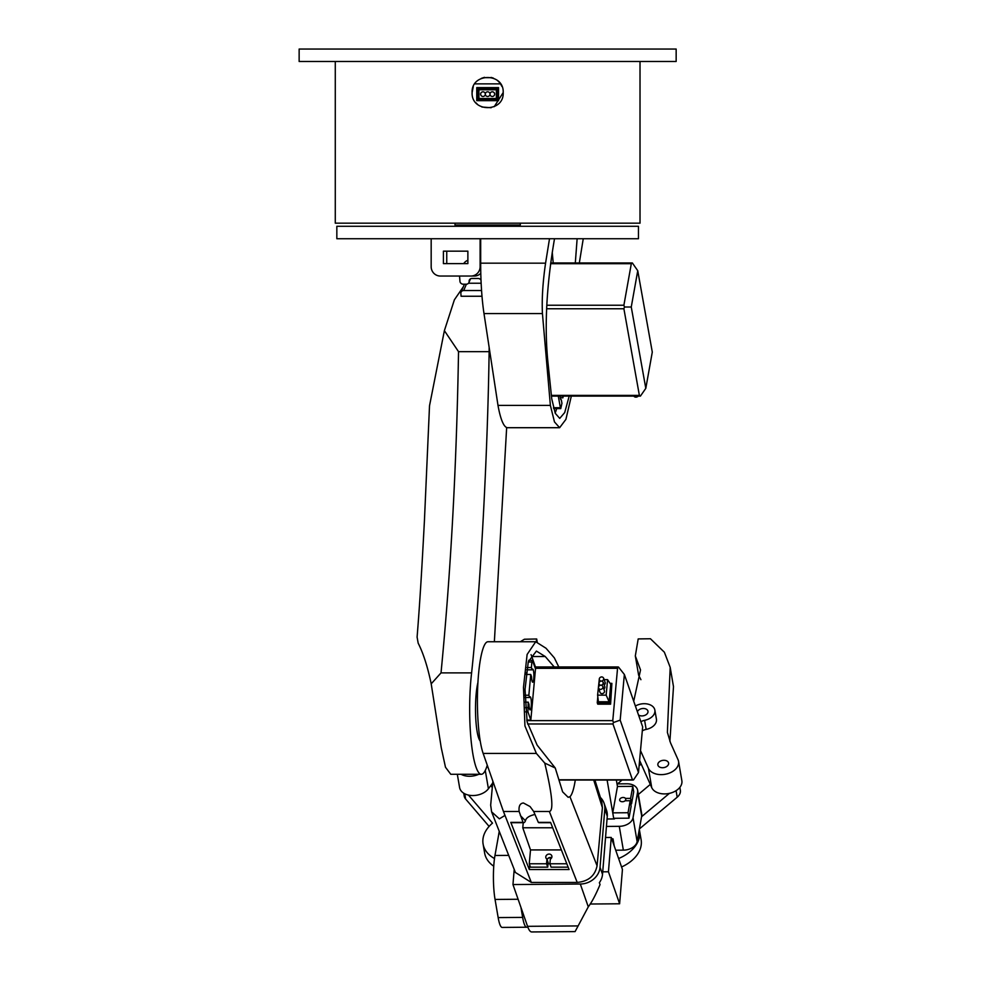 <?xml version="1.0" encoding="UTF-8"?>
<svg xmlns="http://www.w3.org/2000/svg" width="981" height="981" viewBox="0 0 981 981"><rect width="100%" height="100%" fill="white"/><g stroke="black" fill="none" stroke-linecap="round" stroke-linejoin="round"><path stroke-width="1.47" d="M503.192 92.582C504.16 72.557 471.162 72.484 472.106 92.582C471.138 112.631 504.16 112.643 503.192 92.582L494.24 106.659M501.941 86.475L500.42 83.716M500.322 83.581L498.655 81.595M498.397 81.349L497.208 80.319M493.431 78.149L491.113 77.425M484.565 77.34L481.315 78.382M473.259 86.708L472.106 92.582M640.017 61.484L640.017 223.178L335.281 223.178L335.281 61.484M676.154 61.484L299.144 61.484L299.144 49.05L676.154 49.05L676.154 61.484M475.981 102.846L477.281 104.17M481.879 107.015L491.125 107.738M489.985 94.139A2.33 2.33 0 0 0 492.315 96.469A2.33 2.33 0 0 0 494.645 94.139A2.33 2.33 0 0 0 492.315 91.809A2.33 2.33 0 0 0 489.985 94.139A2.33 2.33 0 0 0 487.643 91.809A2.33 2.33 0 0 0 485.313 94.139A2.33 2.33 0 0 0 487.643 96.469A2.33 2.33 0 0 0 489.985 94.139M480.653 94.139A2.33 2.33 0 0 0 482.983 96.469A2.33 2.33 0 0 0 485.313 94.139A2.33 2.33 0 0 0 482.983 91.809A2.33 2.33 0 0 0 480.653 94.139M520.298 223.178L520.298 225.041L455 225.041L455 223.178M476.766 87.603L476.766 100.663L498.532 100.663L498.532 87.603L476.766 87.603M477.857 88.695L477.857 99.584L497.441 99.584L497.441 88.695L477.857 88.695L478.936 89.786L478.936 98.492L477.857 99.584M500.531 83.876L474.767 83.876M483.29 77.658L492.008 77.658M478.936 98.492L496.361 98.492L497.441 99.584M496.361 98.492L496.361 89.786L497.441 88.695M496.361 89.786L478.936 89.786M460.69 238.726L336.839 238.726L336.839 226.292L638.459 226.292L638.459 238.726L460.69 238.726M556.681 408.611A66.855 11.956 -90 0 1 555.148 413.026M553.21 262.957L552.242 252.227M549.507 238.726L545.571 263.166C542.8 282.136 541.757 298.947 542.432 313.589L550.378 405.398L554.473 421.916L559.636 427.704L565.914 419.365L571.322 396.116M559.636 427.704L507.631 427.704A76.187 13.624 90 0 1 497.992 405.398L484.001 313.589A77.732 13.893 -90 0 1 480.678 263.166L480.678 238.726M554.51 238.726C546.613 284.625 544.369 325.251 547.766 360.603L551.739 398.801L555.246 413.295L559.734 418.384L564.713 412.56L569.188 396.116M497.992 405.398L550.378 405.398M579.403 262.491L583.254 238.726M577.135 238.726L575.307 262.957M480.8 273.282A9.332 9.172 90 0 1 474.277 276.041L470.941 276.041A9.332 9.172 -90 0 0 480.114 266.709L480.114 238.726M443.412 263.607L467.876 263.607L467.876 251.161L443.412 251.161L443.412 263.607M470.941 276.041L440.346 276.041A9.332 9.172 -90 0 1 431.174 266.709L431.174 238.726M446.747 263.607L446.747 251.161M638.19 396.116A2.33 1.619 169.9 0 1 635.884 397.146A2.33 1.619 169.9 0 1 633.947 396.116M553.468 407.704L560.372 407.704L560.764 408.611L561.941 403.301L561.316 399.757A6.536 1.165 -90 0 1 561.144 399.831A6.536 1.165 -90 0 1 560.31 397.918A6.536 1.165 -90 0 1 560.09 396.116M560.372 407.704L558.299 396.116M562.628 396.116L562.922 397.808L563.229 396.116M560.298 397.808L562.922 397.808M546.797 305.238L623.891 305.238L631.31 263.693L550.599 263.693M551.334 395.392L639.379 395.392L623.891 308.757L546.65 308.757M631.261 307.004L645.805 388.353L652.291 352.081L637.748 270.719L631.261 307.004L624.468 307.004L623.891 308.757M550.697 262.957L632.353 262.957L637.748 270.719M632.353 262.957L631.31 263.693M623.891 305.238L624.468 307.004M639.379 395.392L640.409 396.116L645.805 388.353M466.38 284.196L463.706 290.535A3.115 2.82 -157.2 0 0 460.862 293.393L461.082 296.25L482.002 296.25M459.549 276.041L459.954 281.326A3.115 2.82 -157.2 0 0 463.228 284.196L466.282 284.196A3.115 2.82 -157.2 0 0 469.126 281.326A3.115 2.82 22.8 0 1 471.971 278.469L478.09 278.469A3.115 2.82 22.8 0 1 481.009 280.174M463.706 290.535L481.573 290.535M461.058 292.191L464.136 284.882A3.115 2.82 22.8 0 1 464.565 284.196M481.144 283.227L468.501 283.227M463.731 263.607A9.332 8.449 22.8 0 1 467.876 260.284M487.275 765.205A65.298 11.674 -90 0 1 481.34 774.279L450.77 774.279L445.484 767.24L441.229 747.62L431.199 683.843C427.63 666.798 423.302 653.248 418.176 643.18L417.097 637.098C419.978 601.488 421.965 566.846 424.43 520.653L429.519 405.754L444.381 330.658L454.387 299.794L463.314 286.832M444.381 330.658L458.532 351.664L489.127 351.664A65.298 11.674 -90 0 1 489.151 347.384M481.34 774.279A65.298 11.674 -90 0 1 470.169 689.937A65.298 11.674 -90 0 1 471.603 672.892C480.764 587.57 487.802 448.415 489.127 351.664M458.532 351.664C456.606 465.595 450.77 572.659 441.021 672.892L431.199 683.843M494.363 641.746L506.662 427.52M547.116 859.614A3.115 2.722 160.7 0 1 551.653 857.774M566.81 863.77L549.9 863.77L550.329 859.16A3.115 2.722 -19.3 0 0 548.526 854.132A3.115 2.722 -19.3 0 0 546.957 859.16L548.146 862.557L547.729 867.167L530.439 867.167L529.25 863.77L530.513 849.926L522.775 827.768L523.241 822.703M529.25 863.77L546.54 863.77L546.957 859.16M561.377 849.926L530.513 849.926M549.9 863.77L551.089 867.167L568.146 867.167M546.54 863.77L547.729 867.167M552.683 827.768L522.775 827.768M600.912 685.216A2.33 2.048 -19.3 0 0 600.531 689.373A2.33 2.048 -19.3 0 0 600.912 685.216A2.33 2.048 -19.3 0 0 601.292 681.072A2.33 2.048 -19.3 0 0 600.912 685.216M598.52 688.073L600.004 692.316A2.33 2.048 -19.3 0 0 604.406 690.771L602.923 686.528M603.806 689.054A2.33 2.048 -19.3 0 0 604.787 686.626L603.303 682.371M601.672 676.915A2.33 2.048 -19.3 0 0 601.292 681.072A2.33 2.048 -19.3 0 0 601.672 676.915M604.186 684.91A2.33 2.048 -19.3 0 0 605.167 682.469L603.683 678.227M480.236 741.047A32.655 5.837 -90 0 1 478.679 738.055A32.655 5.837 -90 0 1 477.931 682.482M524.909 695.222L528.857 695.222L529.654 697.503A6.536 1.165 -90 0 1 530.169 696.829A6.536 1.165 -90 0 1 530.696 697.54A6.536 1.165 -90 0 1 531.31 704.885A6.536 1.165 -90 0 1 530.169 709.888A6.536 1.165 -90 0 1 529.642 709.177A6.536 1.165 -90 0 1 529.017 704.432L528.219 702.151L527.95 711.863L530.831 720.079L535.503 668.87L532.389 660.311L531.886 662.003L528.232 662.003M527.079 667.546L531.383 667.546L532.18 669.827A6.536 1.165 -90 0 1 532.695 669.14A6.536 1.165 -90 0 1 533.235 669.864A6.536 1.165 -90 0 1 533.836 677.209A6.536 1.165 -90 0 1 532.695 682.2A6.536 1.165 -90 0 1 532.168 681.488A6.536 1.165 -90 0 1 531.555 676.743L530.746 674.462L528.857 695.222M526.368 672.39A6.536 1.165 -90 0 1 526.503 674.462M597.797 696.804L597.257 702.752L610.108 702.752L611.874 683.365L610.072 683.365M599.244 679.637L597.601 695.149L598.41 701.783L609.127 701.783L610.722 684.333L607.582 679.637L604.173 679.637M526.772 720.079L530.831 720.079M526.883 720.63L612.769 720.63L617.552 668.306L535.319 668.306M597.257 702.752L597.748 704.162L610.599 704.162L611.874 683.365M531.383 667.546L531.886 662.003M526.123 674.462L530.746 674.462M558.937 779.772L632.463 779.772L612.953 723.978L527.582 723.978M642.665 726.847L624.357 674.462L620.176 720.14L638.496 772.525L642.665 726.847M633.518 779.92L632.463 779.772L633.518 779.92L638.496 772.525M612.769 720.63L613.456 722.531L620.176 720.14M613.456 722.531L612.953 723.978M618.153 667.227L617.552 668.306M624.357 674.462L618.52 667.08M524.994 702.151L528.219 702.151M532.18 669.827L526.723 669.827M529.654 697.503L524.896 697.503M610.108 702.752L610.599 704.162M597.601 695.149L606.16 695.149L609.127 701.783M606.16 695.149L607.582 679.637M551.543 857.983A3.421 2.992 -19.3 0 0 547.386 859.062M548.072 863.439A3.421 2.992 -19.3 0 0 549.924 863.832M529.715 865.083L529.311 869.534L569.078 869.534L550.562 822.372L538.324 822.372L533.676 811.483L549.348 811.483C553.811 810.846 552.278 794.72 544.749 763.083L536.374 753.433L524.933 725.915L523.486 687.264L527.116 654.474L535.712 641.746L546 648.233L554.363 657.895L558.778 666.957M533.676 811.483L530.071 806.554L523.425 802.985C520.004 803.316 518.569 806.149 519.133 811.483L503.449 811.483L483.155 753.433A59.081 10.558 -90 0 1 477.698 686.994A59.081 10.558 -90 0 1 487.974 641.746L535.712 641.746M594.915 780.042L601.794 801.98L602.395 807.706L597.073 865.806C594.989 875.837 588.367 881.379 577.208 882.434L549.348 811.483M575.283 780.042A49.749 8.89 -90 0 1 569.949 796.695L597.073 865.806M492.867 781.183L490.672 805.168L491.591 811.827L499.366 818.828L504.7 815.603L504.467 814.058L531.31 882.434L577.208 882.434M554.24 666.957L545.24 656.534L536.411 651.077L528.293 661.77L525.031 689.398L527.128 721.93L537.134 745.119L555.246 768L562.628 791.851L568.171 797.308L569.949 796.695M535.43 666.957L531.788 656.534A49.749 8.89 90 0 0 531.052 654.646M544.749 763.083L555.246 768M503.449 811.483L504.467 814.058M531.31 882.434L515.417 872.477L491.591 811.827M519.133 811.483L523.032 822.372A24.881 4.451 90 0 0 523.744 822.703L511.506 822.703A24.881 4.451 -90 0 1 510.794 822.372L529.311 869.534M550.697 822.703L539.047 822.703A24.881 4.451 -90 0 1 538.324 822.372M523.744 822.703A24.881 4.451 90 0 0 525.448 820.803L520.359 815.579M510.794 822.372L523.032 822.372M534.694 814.524C529.139 815.824 526.061 817.909 525.448 820.803M607.276 816.217L604.799 809.141A18.651 16.346 -19.3 0 0 604.038 803.12L606.516 810.208A18.651 16.346 160.7 0 1 607.276 816.217L602.518 874.353A18.651 16.346 160.7 0 1 599.366 882.679L600.041 884.58C595.761 894.782 591.837 902.213 588.281 906.849L580.311 884.028L512.965 884.555L514.203 869.399M578.116 925.929L575.074 931.607L531.702 931.95A51.306 8.976 -90.4 0 1 527.557 926.322L578.116 925.929L588.281 906.849M527.557 926.322L512.965 884.555M604.799 809.141L600.041 867.278L602.518 874.353M604.038 803.12A18.651 16.346 -19.3 0 0 600.36 797.418M580.311 884.028A18.651 16.346 -19.3 0 0 600.041 867.278M608.441 871.778L611.249 837.455L622.432 869.448L619.624 903.783L608.441 871.778L602.726 871.827M605.535 837.504L611.249 837.455M590.157 904.016L619.624 903.783M493.75 866.211A37.597 25.285 170.3 0 1 484.651 853.102L483.093 844.028A37.597 25.285 170.3 0 1 492.511 823.12L468.477 795.088M489.114 826.419L465.632 799.025A12.434 8.363 170.3 0 1 464.209 796.094L463.719 793.2M494.485 858.547A37.597 25.285 170.3 0 1 483.093 844.028M490.733 785.683L492.29 787.498M679.858 787.363L680.348 790.257A12.434 8.363 170.3 0 1 678.202 796.253A12.434 8.363 170.3 0 1 677.197 797.21L639.379 828.945M639.293 829.411A37.597 25.285 170.3 0 1 639.563 830.674L641.12 839.748A37.597 25.285 170.3 0 1 621.574 866.983M639.563 830.674A37.597 25.285 170.3 0 1 618.619 858.522M641.562 816.732L669.398 793.371M638.349 794.463L650.305 784.42M611.752 838.878L613.015 838.865L614.229 845.99M611.764 838.927A12.434 8.363 170.3 0 1 613.015 838.865M499.243 831.299L498.765 834.009A12.434 8.363 -9.7 0 0 498.667 834.77M606.442 826.431L619.269 826.321A12.434 8.363 -9.7 0 0 633.039 817.725L637.601 792.207A12.434 8.363 -9.7 0 0 637.613 790.208A12.434 8.363 -9.7 0 0 626.884 783.807L617.012 783.88M615.712 850.208L623.352 850.147L619.269 826.321M637.613 790.208L641.709 814.022A12.434 8.363 170.3 0 1 641.697 816.033L637.123 841.551A12.434 8.363 170.3 0 1 623.352 850.147M607.043 818.988L614.474 818.927L614.596 818.289M499.28 831.385L494.964 855.493L508.698 855.383M498.164 917.591L522.652 917.394A31.098 5.445 89.6 0 0 526.699 927.229L502.211 927.425A31.098 5.445 -90.4 0 1 498.164 917.591L495.049 899.442A31.098 5.445 -90.4 0 1 494.964 855.493M522.652 917.394L520.936 907.351M526.699 927.229A31.098 5.445 89.6 0 0 527.692 926.689M637.392 711.752A5.445 3.654 170.3 0 1 638.631 710.085A5.445 3.654 170.3 0 1 644.272 708.54A5.445 3.654 170.3 0 1 647.975 711.286A5.445 3.654 170.3 0 1 646.589 714.327A5.445 3.654 170.3 0 1 638.521 714.99M635.394 706.038A12.434 8.363 170.3 0 1 654.867 710.097L656.424 719.171A12.434 8.363 170.3 0 1 653.272 726.124A12.434 8.363 170.3 0 1 646.16 729.41A9.332 6.266 -9.7 0 0 642.31 730.857M654.867 710.097A12.434 8.363 170.3 0 1 651.715 717.05A12.434 8.363 170.3 0 1 644.603 720.336L646.16 729.41M640.875 721.709A9.332 6.266 170.3 0 1 644.603 720.336M664.75 767.4A5.445 3.654 170.3 0 1 657.871 764.922A5.445 3.654 170.3 0 1 661.709 760.606A5.445 3.654 170.3 0 1 668.588 763.083A5.445 3.654 170.3 0 1 664.75 767.4M633.714 701.256L640.532 669.949L635.32 655.921L638.19 638.913L650.44 638.754L664.358 652.206L670.195 667.362L667.387 732.378L670.501 742.789L678.03 759.674A15.549 10.448 170.3 0 1 678.558 761.379L681.856 780.655A15.549 10.448 170.3 0 1 670.869 792.991A15.549 10.448 170.3 0 1 651.727 787.62L639.6 760.422M678.558 761.379A15.549 10.448 170.3 0 1 667.558 773.715A15.549 10.448 170.3 0 1 648.429 768.331L640.495 750.575M640.924 679.698L638.631 675.21L635.32 655.921M670.195 667.362L673.493 686.639L669.9 741.354M461.033 774.279A15.549 10.448 -9.7 0 0 464.16 775.554A15.549 10.448 -9.7 0 0 478.814 774.279M457.318 774.279L459.599 787.547A15.549 10.448 -9.7 0 0 467.459 794.831A15.549 10.448 -9.7 0 0 488.415 788.761L492.695 783.071M486.453 767.694L487.606 766.149M536.264 641.77L536.681 638.974L524.406 639.244L520.273 641.746M537.183 641.917L536.681 638.974M630.611 798.387L631.556 803.831L633.701 791.814L632.77 786.37L630.611 798.387L625.522 798.424L625.915 800.754M625.522 798.424A3.115 2.085 -9.7 0 0 623.131 797.492A3.115 2.085 -9.7 0 0 619.685 800.14A3.115 2.085 -9.7 0 0 622.371 801.735A3.115 2.085 -9.7 0 0 625.105 800.766L630.194 800.729L628.048 812.734L612.745 812.857L613.677 818.301L628.98 818.179L631.139 806.174L630.194 800.729M630.734 803.831L631.556 803.831M632.77 786.37L617.466 786.492L612.745 812.857M628.048 812.734L628.98 818.179M617.466 786.492L616.35 780.042M613.787 818.939L607.116 780.042M641.194 764.003L639.109 765.756M622.064 780.042L617.49 783.88M545.571 263.166L480.678 263.166M484.001 313.589L542.432 313.589M469.126 281.326L470.046 279.144M441.021 672.892L471.603 672.892M527.95 711.863L525.632 711.863M525.264 707.681L527.717 707.681M536.374 753.433L483.155 753.433M602.395 807.706L593.713 780.042M545.24 656.534L531.788 656.534M465.632 799.025L464.724 793.776M676.081 790.674L677.197 797.21M641.697 816.033L637.601 792.207M633.039 817.725L637.123 841.551M518.103 899.258L495.049 899.442M651.727 787.62L648.429 768.331M485.276 770.441L488.415 788.761M551.42 396.116L640.409 396.116M553.701 408.611L560.764 408.611M470.488 278.837L468.93 282.54M598.9 683.916L599.501 685.633M599.281 679.759L599.881 681.476M534.841 666.957L618.214 666.957M559.023 780.042L632.929 780.042M528.698 660.311L532.389 660.311"/></g></svg>
